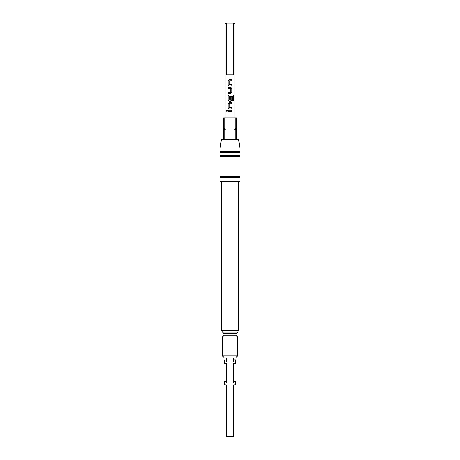 <?xml version="1.0" encoding="UTF-8"?>
<svg xmlns="http://www.w3.org/2000/svg" width="460" height="460" viewBox="0 0 460 460"><rect width="100%" height="100%" fill="white"/><g stroke="black" fill="none" stroke-linecap="round" stroke-linejoin="round"><path stroke-width="0.69" d="M226.366 110.808L226.901 110.078L227.505 110.802L226.901 111.538L226.366 110.808M226.912 111.538L226.395 110.808L226.912 110.078M239.919 176.525L220.081 176.525L220.081 156.688L239.919 156.688L239.919 176.525L239.487 176.956L239.919 177.387L220.081 177.387L220.512 176.956L220.081 176.525M230 84.761L231.897 84.761L231.897 85.939L229.178 85.939L228.079 84.841L228.074 80.724L229.16 79.626L231.892 79.626L231.897 80.799L229.247 80.879L229.252 84.68L231.88 84.761L231.88 85.939M230 93.587L228.079 93.587L228.079 92.414L230.724 92.334L230.73 88.527L228.079 88.446L228.079 87.273L230.805 87.273L231.897 88.372L231.897 92.495L230.805 93.593L228.062 93.587L228.062 92.414M230 101.24L229.178 101.24L228.074 100.142L228.079 96.025L229.178 94.921L232.794 94.927L233.611 96.025L233.611 100.97L232.731 100.97L232.731 96.307L229.339 96.232L229.252 100.113L230.724 100.113L230.724 96.767L231.88 96.767L231.88 100.142L230.793 101.24L229.172 101.24L228.056 100.142L228.062 96.025L229.166 94.921M230 108.888L229.149 108.882L228.079 107.784L228.074 103.672L229.178 102.574L231.892 102.574L231.892 103.753L229.252 103.828L229.23 107.629L231.869 107.715L231.863 108.893L229.143 108.882L228.062 107.784L228.056 103.672L229.172 102.574M228.091 111.395L228.085 110.216L231.874 110.222L231.869 111.4L229.155 111.395M223.962 381.656L224.394 381.397L224.394 384.819L223.962 384.572L223.962 381.656L226.176 381.397L226.573 383.094C226.124 385.319 226.124 385.319 226.573 383.094L226.176 381.397L226.165 363.256L224.394 363.256L224.394 359.835L223.962 360.094L226.176 359.835L226.573 361.531C226.124 363.756 226.124 363.756 226.573 361.531M236.037 360.094L235.606 359.835L236.037 360.094L236.037 363.009L235.606 363.256L235.606 359.835L233.824 359.835L233.427 361.531C233.875 363.756 233.875 363.756 233.427 361.531L233.835 358.081M224.394 363.256L223.962 363.009L223.962 360.094M233.835 436.569L233.404 437L226.596 437L226.165 436.569L233.835 436.569L233.835 384.819L235.606 384.819L235.606 381.397L236.037 381.656L236.037 384.572L235.606 384.819M236.492 139.438L235.727 139.438L235.727 129.588L236.492 129.588L236.492 139.438L238.625 139.438L239.919 148.062L239.919 151.662L239.056 152.156L220.944 152.156L220.081 152.657L239.919 152.657L239.919 155.319L220.081 155.319L220.081 152.657M239.919 151.662L220.081 151.662L220.081 148.062L239.919 148.062M235.727 139.438L223.554 139.438L223.554 129.588L225.676 129.087L223.554 129.087L223.554 129.588M220.081 177.387L220.081 181.269L239.919 181.269L239.919 177.387M223.566 333.356L224.072 334.581L223.566 335.8L236.434 335.8L235.928 334.581L236.434 333.356L223.566 333.356L221.375 330.441L238.625 330.441L238.625 181.269M222.37 332.166L237.63 332.166L238.625 330.441M237.544 355.925L235.388 358.081L224.612 358.081L222.456 355.925L237.544 355.925L237.544 336.91L222.456 336.91L223.566 335.8M236.037 381.656L233.824 381.397L233.427 383.094C233.875 385.319 233.875 385.319 233.427 383.094M234.939 23.862L226.469 23.862L226.469 74.75L233.53 74.75L233.53 23.862L233.151 23L234.077 23L234.939 23.862L234.939 117.875M230 100.194L230.65 100.194M230.724 96.767L231.897 96.767L231.897 100.142L230.799 101.24M230 107.709L231.886 107.715L231.88 108.893M230 103.753L229.333 103.747M230 96.232L229.333 96.232M230 111.395L228.074 111.395L228.068 110.216M230 88.446L228.062 88.446L228.062 87.273M230 85.939L229.172 85.939L228.062 84.841L228.056 80.724L229.155 79.626L230 79.626M225.061 23.862L225.923 23L226.849 23L226.469 23.862L225.061 23.862L225.061 117.875M226.849 23L233.151 23M235.727 117.875L236.492 117.875L236.492 128.587L235.727 128.587L235.727 117.875L224.273 117.875L224.273 128.587L223.554 128.587L223.554 117.875L224.273 117.875M235.727 128.587L234.324 129.087L235.727 129.588M236.492 129.588L236.492 129.087L234.324 129.087M236.492 129.087L236.492 128.587M224.273 129.588L224.273 139.438M225.676 129.087L224.273 128.587M223.554 128.587L223.554 129.087M223.554 139.438L221.375 139.438L220.081 148.062M230 110.216L231.874 110.222L231.857 111.4M230 102.574L231.892 102.574M231.874 102.574L231.874 103.753M230 94.927L232.771 94.927L233.611 96.025M233.577 96.025L233.577 100.97M230 87.273L230.805 87.273L231.88 88.372L231.897 92.495M231.88 92.495L230.799 93.593M230 92.414L230.65 92.414M231.874 79.626L231.897 80.799M231.88 80.799L230 80.799M226.165 436.569L226.165 384.819L224.394 384.819M235.606 363.256L233.835 363.256L233.835 381.397M239.056 152.156L239.919 152.657M237.544 156.688L239.919 155.319M236.434 333.356L237.63 332.166M236.434 335.8L237.544 336.91M226.165 359.835L226.165 358.081M222.456 355.925L222.456 336.91M221.375 330.441L221.375 181.269M222.456 156.688L220.081 155.319M220.944 152.156L220.081 151.662"/></g></svg>
